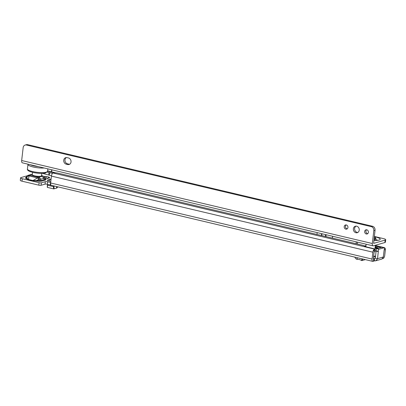 <?xml version="1.0" encoding="UTF-8"?>
<svg xmlns="http://www.w3.org/2000/svg" width="406" height="406" viewBox="0 0 406 406"><rect width="100%" height="100%" fill="white"/><g stroke="black" fill="none" stroke-linecap="round" stroke-linejoin="round"><path stroke-width="0.61" d="M44.736 177.889A3.588 0.792 6.6 0 0 46.391 178.122L47.563 178.178A3.588 0.792 6.6 0 0 49.141 178.021A3.588 0.792 6.6 0 0 49.491 177.869A3.588 0.792 6.6 0 0 49.588 177.6L49.075 178.097M32.358 174.169L31.551 174.347A2.959 2.543 74.1 0 1 32.348 174.27M47.213 178.782L49.263 177.3A3.588 0.792 6.6 0 0 45.685 176.453L44.513 176.397A3.588 0.792 6.6 0 0 43.62 176.432M49.588 177.6L49.263 177.3M377.494 258.861A2.786 2.4 74.1 0 0 377.529 258.647L378.321 251.37A1.269 0.584 103.3 0 1 378.372 250.081A1.269 0.584 103.3 0 1 379.021 249.198L376.829 248.675A1.269 0.584 103.3 0 0 376.179 249.563A1.269 0.584 103.3 0 0 376.129 250.847L375.332 258.145L377.494 258.861L375.697 260.809L374.337 260.911A1.69 0.376 6.6 0 0 373.616 261.124A1.69 0.376 -173.4 0 1 373.616 261.144A1.69 0.376 -173.4 0 1 373.398 261.291L373.119 261.373A2.786 1.279 -76.7 0 1 372.789 261.383A2.786 1.279 -76.7 0 1 372.069 259.064L372.865 252.187A2.786 1.279 -76.7 0 1 373.637 249.908L374.418 249.066A1.69 0.376 6.6 0 0 374.428 249.04A1.69 0.376 6.6 0 0 373.576 248.609L366.999 247.051A3.38 0.746 -173.4 0 1 365.76 246.645L363.238 245.407L57.718 173.093A3.38 0.746 6.6 0 0 53.404 172.936L53.115 173.017A2.786 1.279 103.3 0 0 51.435 176.108L50.648 182.903A1.69 1.457 74.1 0 1 50.638 182.984C50.76 185.04 50.664 185.704 50.344 184.974A1.69 0.376 6.6 0 0 50.232 184.948L47.314 184.258A1.69 0.376 6.6 0 0 45.025 184.146L41.092 185.268A1.69 0.376 -173.4 0 1 38.803 185.156L22 181.183A3.38 0.746 -173.4 0 1 20.3 180.32L20.584 177.864A3.38 0.746 -173.4 0 1 21.021 177.564L27.557 175.696M375.311 245.478L384.259 247.604A1.69 1.457 74.1 0 1 385.406 249.548L384.726 255.45A2.786 1.279 -76.7 0 1 383.046 258.541L382.488 258.698M45.233 178.64L45.832 179.031C46.314 179.493 46.045 179.873 45.025 180.173L41.519 181.172L39.544 181.299L32.774 180.711L28.308 179.655L26.162 178.635L25.421 177.96L26.111 177.326M50.821 181.441L47.38 180.574L48.096 179.797L51.014 178.955A3.801 1.746 103.3 0 0 49.263 181.071M374.337 260.911L374.621 258.455A1.69 0.376 6.6 0 0 373.901 258.673A1.69 0.376 6.6 0 0 373.901 258.683A1.69 0.376 -173.4 0 1 373.901 258.688A1.69 0.376 -173.4 0 1 373.682 258.84L373.307 258.708L374.175 251.624L373.637 249.908M50.689 185.141L50.344 184.974L50.628 182.517A1.69 0.376 6.6 0 0 50.517 182.492L47.598 181.802A1.69 0.376 6.6 0 0 45.31 181.69L41.376 182.812A1.69 0.376 -173.4 0 1 39.088 182.705L22.284 178.726A3.38 0.746 -173.4 0 1 20.584 177.864M376.829 248.675L381.792 247.259A1.269 0.584 103.3 0 1 381.944 247.254A1.269 0.584 103.3 0 1 382.076 247.325M379.021 249.198L383.985 247.782L381.792 247.259M375.697 260.809L381.858 259.053L383.284 257.206A2.786 2.4 -105.9 0 0 383.32 256.993L384.213 249.685A1.269 0.584 103.3 0 0 384.137 247.772A1.269 0.584 103.3 0 0 383.985 247.782M374.134 251.522L374.418 249.066L53.115 173.017M384.177 249.781A1.69 1.457 74.1 0 1 384.167 249.903L383.437 255.963M381.026 247.477L375.235 246.107M384.198 247.584L383.802 247.696M44.381 176.986L44.543 178.478M45.685 176.453L46.167 178.021M374.621 258.455L375.215 258.287M56.733 186.577L56.551 188.13A2.959 1.355 103.3 0 0 57.738 186.816M56.551 188.13L53.683 188.881L47.477 187.41L47.385 185.106M53.683 188.881L53.343 186.598L47.593 185.237L47.274 187.202M53.343 186.598L54.78 186.115M47.695 184.344L47.593 185.237L47.39 185.029M365.314 259.617L361.919 260.586L359.493 259.51L356.981 259.307A2.959 2.543 74.1 0 1 354.945 257.272L354.905 257.15M32.774 180.711A0.842 0.386 103.3 0 0 32.993 180.543L37.504 177.924L28.953 175.899A2.959 2.274 -173.2 0 0 27.1 176.625L27.07 176.508A2.959 2.761 -47.5 0 1 29.689 175.194L38.524 177.285A2.959 0.842 92.7 0 1 39.037 179.34L38.783 179.391A2.959 1.142 -120.2 0 0 37.504 177.924L38.555 177.285A2.959 2.543 74.1 0 1 40.605 179.244L40.935 180.614L44.442 179.614C45.406 179.416 45.675 179.112 45.244 178.701M26.167 177.584L26.405 177.178L26.167 177.584L28.532 179.488L28.953 175.899L29.689 175.194A2.959 2.761 132.5 0 0 27.06 176.498L26.167 177.584A0.842 0.787 -47.5 0 1 25.421 177.96M27.1 176.625L26.908 178.259A0.842 0.787 -47.5 0 1 26.162 178.635M28.308 179.655A0.842 0.386 103.3 0 0 28.532 179.488L32.993 180.543L40.935 180.614A0.842 0.726 74.1 0 0 41.519 181.172M25.994 177.442A0.842 0.726 74.1 0 1 25.725 177.437M36.875 181.172L36.728 180.584L38.783 179.391M39.544 181.299L39.067 179.34A2.959 0.624 -13.6 0 1 40.605 179.244L43.62 178.381A2.959 2.543 74.1 0 0 41.574 176.427L42.011 175.803L41.559 175.529M45.025 180.173A0.842 0.726 74.1 0 1 44.442 179.614L43.62 178.381L44.081 176.96A2.959 2.761 -47.5 0 0 43.681 176.488L41.574 175.367M42.011 175.803A2.959 2.761 -47.5 0 1 43.681 176.488L45.376 178.853A0.842 0.787 132.5 0 0 45.832 179.031M32.333 174.428L29.679 175.184A2.959 2.543 74.1 0 0 28.537 175.204A2.959 2.959 0 0 0 27.065 176.168A2.959 0.7 39.5 0 0 27.06 176.498L27.07 176.508M41.387 175.95L41.118 176.153A4.395 0.969 -173.4 0 1 40.691 176.341A4.395 0.969 -173.4 0 1 36.21 176.336A4.395 0.969 -173.4 0 1 32.617 175.169L32.399 174.91A4.649 1.025 6.6 0 0 36.2 176.138A4.649 1.025 6.6 0 0 40.935 176.148A4.649 1.025 6.6 0 0 41.387 175.95A4.649 1.025 6.6 0 0 41.534 175.732L41.803 173.398M32.571 172.327L32.302 174.666A4.649 1.025 6.6 0 0 32.399 174.91M35.611 165.973A8.024 1.771 -173.4 0 1 32.972 165.349M367.709 233.653A2.152 1.852 74.1 0 1 365.913 231.09A2.152 1.852 74.1 0 1 366.598 229.766M364.669 231.445A2.152 1.852 74.1 0 1 365.943 229.816A2.152 1.852 74.1 0 1 368.394 232.328A2.152 1.852 74.1 0 1 367.125 233.957A2.152 1.852 74.1 0 1 364.669 231.445M347.252 228.811A2.152 1.852 74.1 0 1 345.455 226.249A2.152 1.852 74.1 0 1 346.145 224.924M344.217 226.604A2.152 1.852 74.1 0 1 345.491 224.975A2.152 1.852 74.1 0 1 347.942 227.487A2.152 1.852 74.1 0 1 346.668 229.116A2.152 1.852 74.1 0 1 344.217 226.604M357.833 232.455A3.38 2.908 74.1 0 1 354.626 228.421A3.38 2.908 74.1 0 1 356.021 226.122M353.382 228.776A3.38 2.908 74.1 0 1 355.382 226.218A3.38 2.908 74.1 0 1 359.229 230.156A3.38 2.908 74.1 0 1 357.234 232.714A3.38 2.908 74.1 0 1 353.382 228.776M69.639 164.247A3.38 2.908 74.1 0 1 68.979 164.176L67.518 163.826A3.38 2.908 74.1 0 1 65.011 160.984A3.38 2.908 74.1 0 1 66.371 157.564M71.04 161.948A3.38 2.908 74.1 0 1 69.045 164.506A3.38 2.908 74.1 0 1 67.736 164.526L66.274 164.181A3.38 2.908 74.1 0 1 63.722 160.964A3.38 2.908 74.1 0 1 65.726 157.66A3.38 2.908 74.1 0 1 67.036 157.635L68.497 157.98A3.38 2.908 74.1 0 1 71.04 161.948M374.829 236.566L383.574 238.632A4.222 0.934 -173.4 0 1 385.7 239.707L385.416 242.164A4.222 0.934 -173.4 0 1 384.873 242.544L385.157 240.088L373.627 243.372L375.053 230.238A3.38 2.908 -105.9 0 0 372.764 226.345L371.399 226.66L26.207 144.967A3.38 2.908 -105.9 0 0 25.157 145.043A3.38 2.908 -105.9 0 0 23.162 147.601L21.67 160.517L372.317 243.514A2.786 1.279 103.3 0 0 373.043 245.838A2.786 1.279 103.3 0 0 373.373 245.823L384.873 242.544M385.7 239.707A4.222 0.934 -173.4 0 1 385.157 240.088M357.229 243.986A2.786 1.279 103.3 0 0 357.29 243.57L357.458 242.149M356.077 243.712L356.285 241.869M51.501 175.696L49.268 175.169L49.552 172.712A7.181 1.588 -173.4 0 1 49.024 172.58L47.218 172.103M42.478 173.382L48.74 175.037A7.181 1.588 6.6 0 0 49.268 175.169M26.339 144.988L27.451 144.617A3.38 2.908 -105.9 0 0 26.4 144.688L25.157 145.043M27.578 144.632L372.637 226.304M372.317 243.514L373.814 230.593A3.38 2.908 -105.9 0 0 371.526 226.7L371.399 226.66M52.526 173.418L49.552 172.712M373.043 245.838L22.391 162.842A2.786 1.279 -76.7 0 1 21.67 160.517M374.992 248.203A6.633 1.467 -173.4 0 1 376.504 248.929M364.852 246.198A8.024 1.771 -173.4 0 1 365.877 246.127M375.108 247.193A8.024 1.771 -173.4 0 1 377.905 248.37M377.621 248.452A7.856 1.736 6.6 0 0 375.088 247.401M365.857 246.335A7.856 1.736 6.6 0 0 365.217 246.376M375.032 247.853A7.856 1.736 -173.4 0 1 377.072 248.609M376.083 249.964A8.024 1.771 -173.4 0 1 374.307 250.081M375.469 238.286A4.085 0.903 -173.4 0 1 375.027 238.865A4.085 0.903 -173.4 0 1 374.038 239.017M375.469 238.246L376.073 238.769A4.669 1.03 -173.4 0 1 376.093 238.89A4.669 1.03 -173.4 0 1 376.083 238.941L374.134 239.499L374.038 240.342M48.578 178.127L48.629 177.686M378.321 251.37L376.129 250.847M378.341 251.624L376.149 251.106M377.529 258.647L383.32 256.993M51.435 176.108L372.865 252.187M50.638 182.984L372.069 259.064M384.259 247.604L383.878 247.711M385.406 249.548L384.167 249.903M373.616 261.134L373.896 258.693L373.616 261.144M373.398 261.291L373.682 258.84M50.232 184.948L50.517 182.492M22 181.183L22.284 178.726M41.092 185.268L41.376 182.812M38.803 185.156L39.088 182.705M45.025 184.146L45.31 181.69M47.314 184.258L47.598 181.802M45.883 178.067L46 177.062M48.141 179.777L48.025 180.782M53.836 186.557L54.181 188.836M56.464 188.145L56.652 186.557M47.984 180.771L48.096 179.797M356.981 259.307L357.168 257.688M362.675 258.987L361.919 260.586M361.457 260.479L362.213 258.881M357.255 257.708L357.072 259.327M41.574 176.427L38.555 177.285A2.959 0.842 -87.3 0 1 39.067 179.34L39.037 179.34M46.274 172.2A10.14 2.238 6.6 0 0 47.578 171.291L45.675 172.966C42.874 173.611 39.118 173.529 34.408 172.723C29.293 171.667 26.963 170.413 27.435 168.957A10.14 2.238 6.6 0 0 34.814 172.002A10.14 2.238 6.6 0 0 46.274 172.2M30.313 164.719A9.125 2.015 6.6 0 0 38.271 166.602M28.004 164.171L27.963 164.374A10.14 2.238 6.6 0 0 33.48 167.049A10.14 2.238 6.6 0 0 44.193 168.003M375.205 236.911A8.825 1.949 -173.4 0 1 379.097 240.078A8.825 1.949 -173.4 0 1 373.875 240.428M376.991 240.25A5.897 1.304 6.6 0 0 376.002 239.657M67.736 164.526L68.979 164.176M332.357 238.099L332.57 236.256M51.882 169.825L51.648 171.875L55.607 172.814M316.969 234.455L317.182 232.618M54.242 172.809L51.496 172.159L51.648 171.875A2.959 0.655 6.6 0 1 51.43 171.819L51.257 172.098L47.593 171.129M26.207 144.967L27.451 144.617M371.526 226.7L372.764 226.345M373.814 230.593L375.053 230.238M66.274 164.181L67.518 163.826M51.669 169.774L51.43 171.819L47.629 170.819M48.74 175.037L49.024 172.58M325.916 236.571L326.13 234.734M325.379 236.444L325.592 234.607M321.765 235.592L321.978 233.749M321.395 235.5L321.608 233.663M376.052 250.299A9.125 2.015 -173.4 0 1 374.276 250.355M376.098 251.553A10.14 2.238 -173.4 0 1 374.19 251.588M375.565 256.14A10.14 2.238 -173.4 0 1 373.601 256.171M364.283 245.919A9.125 2.015 -173.4 0 1 365.913 245.838M375.144 246.904A9.125 2.015 -173.4 0 1 378.595 248.173M374.048 238.926A3.999 0.883 6.6 0 0 374.961 238.779A3.999 0.883 6.6 0 0 375.474 238.383L375.418 237.474A3.837 0.848 -173.4 0 1 374.926 237.855A3.837 0.848 -173.4 0 1 374.159 237.982M374.271 237.013A3.004 0.665 6.6 0 0 374.281 237.008A3.004 0.665 6.6 0 0 374.342 236.378M384.137 247.772L381.944 247.254M374.428 249.04L374.18 251.162M50.684 185.146L372.789 261.383M374.185 251.578L374.195 250.979M47.38 185.065L47.263 187.237M27.065 176.168L26.055 177.427M28.537 175.204L31.551 174.347M47.578 171.291L47.857 168.871M27.435 168.957L27.963 164.374M377.844 240.088L373.885 240.337M366.105 244.194L365.816 246.67M375.332 245.265L374.779 250.066M373.515 256.937L375.484 256.876M364.207 245.879L365.918 245.803M375.149 246.873L378.737 248.132M375.296 250.04A1.34 1.34 0 0 0 374.804 249.842M375.418 237.474L374.352 236.312"/></g></svg>
